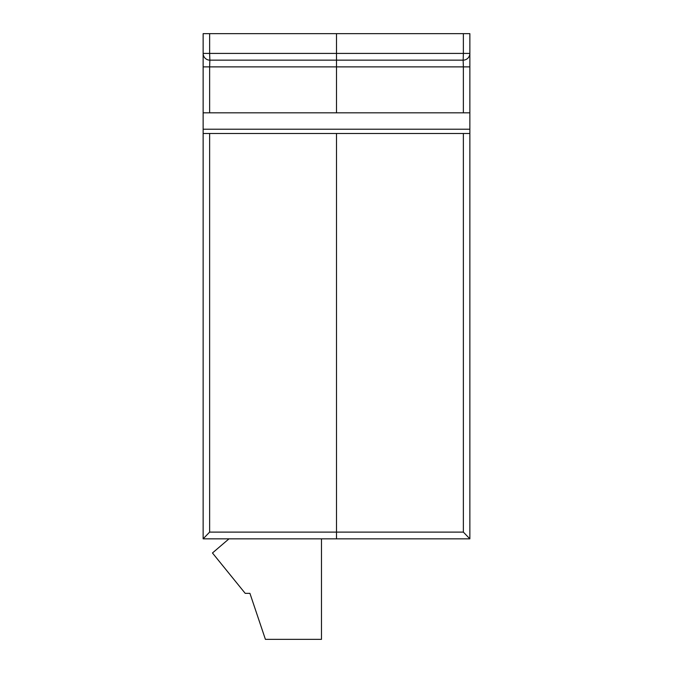 <?xml version="1.0" encoding="UTF-8"?>
<svg xmlns="http://www.w3.org/2000/svg" width="673" height="673" viewBox="0 0 673 673"><rect width="100%" height="100%" fill="white"/><g stroke="black" fill="none" stroke-linecap="round" stroke-linejoin="round"><path stroke-width="1.01" d="M357.59 60.149L463.133 60.149L463.369 66.879L336.5 66.879L336.5 112.837L463.369 112.837L463.369 66.879L469.863 66.879L469.863 538.837L203.137 538.837L209.631 532.107L463.369 532.107L469.863 538.837M209.631 33.65L209.631 53.419L203.137 53.419L203.137 33.65L469.863 33.65L469.863 53.419A6.73 6.73 0 0 1 463.133 60.149L209.867 60.149A6.73 6.73 0 0 1 203.137 53.419L203.137 66.879L209.631 66.879L209.631 112.837L336.5 112.837M469.863 66.879L469.863 53.419L463.369 53.419L463.369 33.65M203.137 538.837L203.137 66.879M463.369 112.837L469.863 112.837M203.137 112.837L209.631 112.837M315.41 60.149L209.867 60.149L209.631 53.419L463.369 53.419L463.159 60.191M336.5 33.65L336.5 66.879L209.631 66.879L209.867 60.149L209.631 66.879M203.137 129.216L469.863 129.216M336.5 538.837L336.5 133.481L469.863 133.481M203.137 133.481L336.5 133.481M228.997 538.837L212.458 552.979L245.216 593.359L249.927 593.359L265.406 639.35L321.484 639.35L321.484 538.837M463.369 66.879L463.133 60.149M463.369 532.107L463.369 133.481M209.631 133.481L209.631 532.107"/></g></svg>
